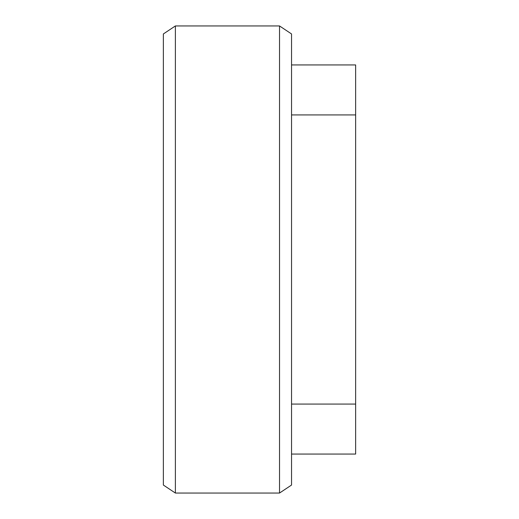 <?xml version="1.0" encoding="UTF-8"?>
<svg xmlns="http://www.w3.org/2000/svg" width="519" height="519" viewBox="0 0 519 519"><rect width="100%" height="100%" fill="white"/><g stroke="black" fill="none" stroke-linecap="round" stroke-linejoin="round"><path stroke-width="0.78" d="M279.527 493.05L291.548 485.038L291.548 33.962L279.527 25.95L175.377 25.95L175.377 493.05L279.527 493.05L279.527 25.95M175.377 493.05L163.355 485.038L163.355 33.962L175.377 25.95M291.548 114.926L355.645 114.926L355.645 454.06L291.548 454.06M355.645 404.074L291.548 404.074M355.645 114.926L355.645 64.94L291.548 64.94"/></g></svg>
